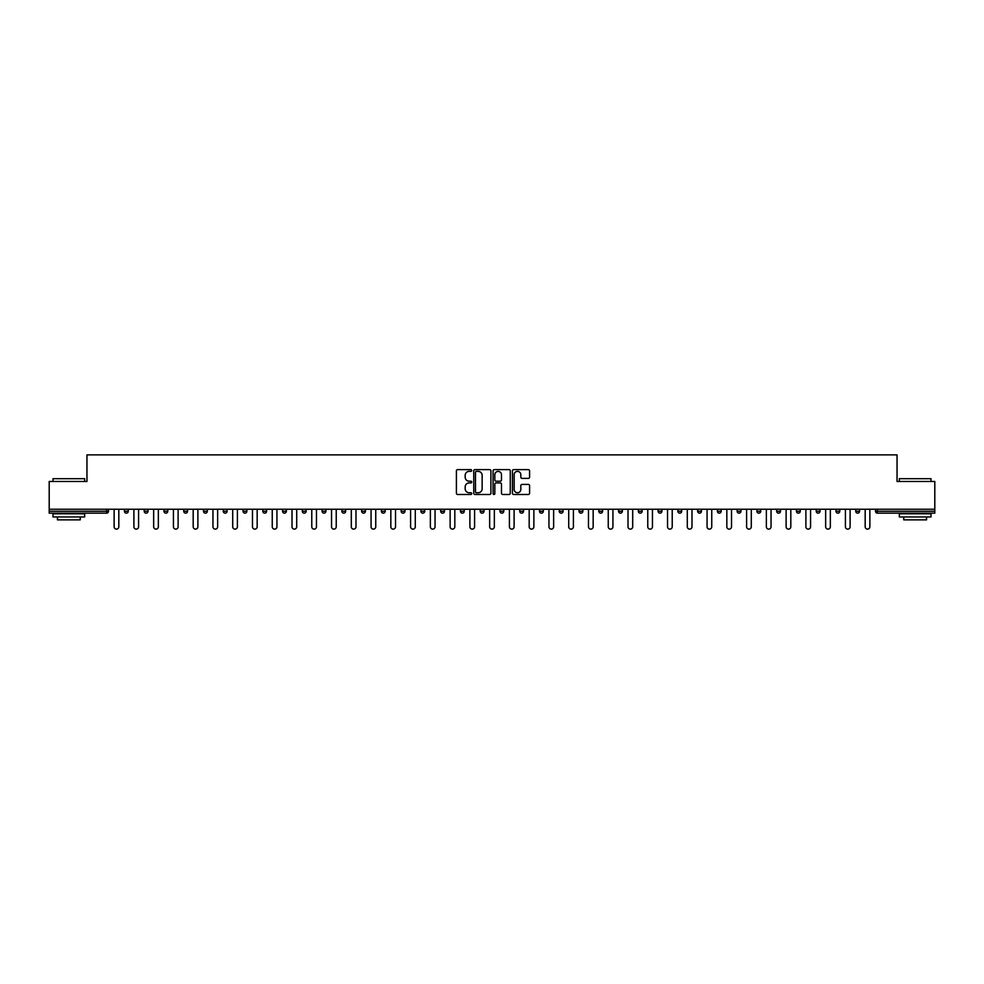 <?xml version="1.0" encoding="UTF-8"?>
<svg xmlns="http://www.w3.org/2000/svg" width="984" height="984" viewBox="0 0 984 984"><rect width="100%" height="100%" fill="white"/><g stroke="black" fill="none" stroke-linecap="round" stroke-linejoin="round"><path stroke-width="1.48" d="M471.73 470.487A0.873 0.873 0 0 0 470.856 469.614L457.646 469.614A1.242 1.242 0 0 0 456.404 470.856L456.404 493.242A1.242 1.242 0 0 0 457.646 494.485L470.856 494.485A0.873 0.873 0 0 0 471.73 493.624A0.873 0.873 0 0 0 470.856 492.75L469.147 492.75A3.985 3.985 0 0 1 465.174 488.765L465.174 486.908A3.985 3.985 0 0 1 469.147 482.923L470.856 482.923A0.873 0.873 0 0 0 471.73 482.049A0.873 0.873 0 0 0 470.856 481.188L469.147 481.188A3.985 3.985 0 0 1 465.174 477.203L465.174 475.333A3.985 3.985 0 0 1 469.147 471.361L470.856 471.361A0.873 0.873 0 0 0 471.73 470.487M528.346 478.384A1.242 1.242 0 0 0 529.589 477.142L529.589 470.856A1.242 1.242 0 0 0 528.346 469.614L513.673 469.614A1.242 1.242 0 0 0 512.43 470.856L512.43 493.242A1.242 1.242 0 0 0 513.673 494.485L528.346 494.485A1.242 1.242 0 0 0 529.589 493.242L529.589 485.666A1.242 1.242 0 0 0 528.346 484.423L522.061 484.423A1.242 1.242 0 0 0 520.819 485.666L520.819 489.417A3.321 3.321 0 0 1 517.498 492.75A3.321 3.321 0 0 1 514.165 489.417L514.165 474.682A3.321 3.321 0 0 1 517.498 471.361A3.321 3.321 0 0 1 520.819 474.682L520.819 477.142A1.242 1.242 0 0 0 522.061 478.384L528.346 478.384M49.2 509.232L49.2 481.483L86.961 481.483L86.961 454.879L897.039 454.879L897.039 481.483L934.8 481.483L934.8 509.232L49.2 509.232L49.2 511.262L106.592 511.262L106.592 509.232M490.918 470.856A1.242 1.242 0 0 0 489.663 469.614L474.989 469.614A1.242 1.242 0 0 0 473.747 470.856L473.747 493.242A1.242 1.242 0 0 0 474.989 494.485L489.663 494.485A1.242 1.242 0 0 0 490.918 493.242L490.918 470.856M494.337 469.614L509.011 469.614A1.242 1.242 0 0 1 510.253 470.856L510.253 493.242A1.242 1.242 0 0 1 509.011 494.485L502.726 494.485A1.242 1.242 0 0 1 501.483 493.242L501.483 484.165A1.242 1.242 0 0 0 500.241 482.923L496.071 482.923A1.242 1.242 0 0 0 494.829 484.165L494.829 493.624A0.873 0.873 0 0 1 493.956 494.485A0.873 0.873 0 0 1 493.082 493.624L493.082 470.856A1.242 1.242 0 0 1 494.337 469.614M108.498 509.232L108.498 511.262A1.907 1.907 0 0 1 106.592 513.156L49.2 513.156L49.2 511.262M934.8 509.232L934.8 513.156L877.408 513.156A1.907 1.907 0 0 1 875.502 511.262L875.502 509.232M128.252 509.232L128.252 511.262L124.451 511.262A1.907 1.907 0 0 0 126.358 513.156A1.907 1.907 0 0 1 124.451 511.262L124.451 509.232M106.592 513.156A1.907 1.907 0 0 0 108.498 511.262A1.907 1.907 0 0 1 106.592 513.156L106.592 511.262L108.498 511.262M144.218 509.232L144.218 511.262L144.218 509.232M148.018 509.232L148.018 511.262L148.018 509.232M167.784 509.232L167.784 511.262L163.984 511.262A1.907 1.907 0 0 0 165.89 513.156A1.907 1.907 0 0 1 163.984 511.262L163.984 509.232M183.75 509.232L183.75 511.262L183.75 509.232M187.55 509.232L187.55 511.262A1.907 1.907 0 0 1 185.656 513.156A1.907 1.907 0 0 1 183.75 511.262A1.907 1.907 0 0 0 185.656 513.156A1.907 1.907 0 0 0 187.55 511.262A1.907 1.907 0 0 1 185.656 513.156A1.907 1.907 0 0 1 183.75 511.262L187.55 511.262M203.516 511.262A1.907 1.907 0 0 0 205.41 513.156A1.907 1.907 0 0 0 207.317 511.262A1.907 1.907 0 0 1 205.41 513.156A1.907 1.907 0 0 0 207.317 511.262L207.317 509.232L207.317 511.262L203.516 511.262A1.907 1.907 0 0 0 205.41 513.156A1.907 1.907 0 0 1 203.516 511.262L203.516 509.232M227.083 509.232L227.083 511.262A1.907 1.907 0 0 1 225.176 513.156A1.907 1.907 0 0 1 223.282 511.262L223.282 509.232M244.942 513.156A1.907 1.907 0 0 0 246.849 511.262L246.849 509.232L246.849 511.262A1.907 1.907 0 0 1 244.942 513.156A1.907 1.907 0 0 1 243.048 511.262L243.048 509.232M266.615 509.232L266.615 511.262A1.907 1.907 0 0 1 264.708 513.156A1.907 1.907 0 0 1 262.814 511.262L262.814 509.232M286.369 509.232L286.369 511.262A1.907 1.907 0 0 1 284.474 513.156A1.907 1.907 0 0 1 282.568 511.262L282.568 509.232M304.24 513.156A1.907 1.907 0 0 0 306.135 511.262L306.135 509.232L306.135 511.262A1.907 1.907 0 0 1 304.24 513.156A1.907 1.907 0 0 1 302.334 511.262L302.334 509.232M325.901 509.232L325.901 511.262A1.907 1.907 0 0 1 324.007 513.156A1.907 1.907 0 0 1 322.1 511.262L322.1 509.232M345.667 509.232L345.667 511.262A1.907 1.907 0 0 1 343.76 513.156A1.907 1.907 0 0 1 341.866 511.262L341.866 509.232M365.433 509.232L365.433 511.262L361.632 511.262A1.907 1.907 0 0 0 363.526 513.156A1.907 1.907 0 0 1 361.632 511.262L361.632 509.232M385.199 509.232L385.199 511.262A1.907 1.907 0 0 1 383.293 513.156A1.907 1.907 0 0 1 381.398 511.262L381.398 509.232M404.965 509.232L404.965 511.262A1.907 1.907 0 0 1 403.059 513.156A1.907 1.907 0 0 1 401.164 511.262L401.164 509.232M424.719 509.232L424.719 511.262A1.907 1.907 0 0 1 422.825 513.156A1.907 1.907 0 0 1 420.918 511.262L420.918 509.232M442.591 513.156A1.907 1.907 0 0 0 444.485 511.262L444.485 509.232L444.485 511.262A1.907 1.907 0 0 1 442.591 513.156A1.907 1.907 0 0 1 440.684 511.262L440.684 509.232M464.251 509.232L464.251 511.262A1.907 1.907 0 0 1 462.357 513.156A1.907 1.907 0 0 1 460.451 511.262L460.451 509.232M484.017 509.232L484.017 511.262A1.907 1.907 0 0 1 482.123 513.156A1.907 1.907 0 0 1 480.217 511.262L480.217 509.232M499.983 509.232L499.983 511.262L499.983 509.232M503.783 509.232L503.783 511.262A1.907 1.907 0 0 1 501.877 513.156A1.907 1.907 0 0 1 499.983 511.262L503.783 511.262A1.907 1.907 0 0 1 501.877 513.156M519.749 509.232L519.749 511.262L519.749 509.232M523.549 509.232L523.549 511.262A1.907 1.907 0 0 1 521.643 513.156A1.907 1.907 0 0 1 519.749 511.262L523.549 511.262A1.907 1.907 0 0 1 521.643 513.156M539.515 509.232L539.515 511.262L539.515 509.232M543.316 509.232L543.316 511.262L543.316 509.232M559.281 509.232L559.281 511.262L559.281 509.232M563.082 509.232L563.082 511.262L563.082 509.232M582.836 509.232L582.836 511.262A1.907 1.907 0 0 1 580.941 513.156A1.907 1.907 0 0 1 579.035 511.262L579.035 509.232M602.602 509.232L602.602 511.262L598.801 511.262A1.907 1.907 0 0 0 600.707 513.156A1.907 1.907 0 0 1 598.801 511.262L598.801 509.232M622.368 509.232L622.368 511.262A1.907 1.907 0 0 1 620.473 513.156A1.907 1.907 0 0 1 618.567 511.262L618.567 509.232M638.333 509.232L638.333 511.262L638.333 509.232M642.134 509.232L642.134 511.262L642.134 509.232M661.9 509.232L661.9 511.262A1.907 1.907 0 0 1 659.993 513.156A1.907 1.907 0 0 1 658.099 511.262L658.099 509.232M681.666 509.232L681.666 511.262L677.865 511.262A1.907 1.907 0 0 0 679.76 513.156A1.907 1.907 0 0 1 677.865 511.262L677.865 509.232M701.432 509.232L701.432 511.262A1.907 1.907 0 0 1 699.526 513.156A1.907 1.907 0 0 1 697.631 511.262L697.631 509.232M721.186 509.232L721.186 511.262L717.385 511.262A1.907 1.907 0 0 0 719.292 513.156A1.907 1.907 0 0 1 717.385 511.262L717.385 509.232M740.952 509.232L740.952 511.262A1.907 1.907 0 0 1 739.058 513.156A1.907 1.907 0 0 1 737.151 511.262L737.151 509.232M760.718 509.232L760.718 511.262L756.917 511.262A1.907 1.907 0 0 0 758.824 513.156A1.907 1.907 0 0 1 756.917 511.262L756.917 509.232M780.484 509.232L780.484 511.262A1.907 1.907 0 0 1 778.59 513.156A1.907 1.907 0 0 1 776.684 511.262L776.684 509.232M800.25 509.232L800.25 511.262L796.45 511.262A1.907 1.907 0 0 0 798.344 513.156A1.907 1.907 0 0 1 796.45 511.262L796.45 509.232M820.016 509.232L820.016 511.262L816.216 511.262A1.907 1.907 0 0 0 818.11 513.156A1.907 1.907 0 0 1 816.216 511.262L816.216 509.232M839.783 509.232L839.783 511.262L835.982 511.262A1.907 1.907 0 0 0 837.876 513.156A1.907 1.907 0 0 1 835.982 511.262L835.982 509.232M859.549 509.232L859.549 511.262A1.907 1.907 0 0 1 857.642 513.156A1.907 1.907 0 0 1 855.748 511.262L855.748 509.232M128.252 511.262A1.907 1.907 0 0 1 126.358 513.156A1.907 1.907 0 0 0 128.252 511.262A1.907 1.907 0 0 1 126.358 513.156A1.907 1.907 0 0 1 124.451 511.262M146.124 513.156A1.907 1.907 0 0 1 144.218 511.262A1.907 1.907 0 0 0 146.124 513.156A1.907 1.907 0 0 0 148.018 511.262A1.907 1.907 0 0 1 146.124 513.156A1.907 1.907 0 0 1 144.218 511.262L148.018 511.262A1.907 1.907 0 0 1 146.124 513.156M167.784 511.262A1.907 1.907 0 0 1 165.89 513.156A1.907 1.907 0 0 0 167.784 511.262A1.907 1.907 0 0 1 165.89 513.156A1.907 1.907 0 0 1 163.984 511.262M363.526 513.156A1.907 1.907 0 0 0 365.433 511.262A1.907 1.907 0 0 1 363.526 513.156A1.907 1.907 0 0 1 361.632 511.262M541.409 513.156A1.907 1.907 0 0 1 539.515 511.262A1.907 1.907 0 0 0 541.409 513.156A1.907 1.907 0 0 0 543.316 511.262A1.907 1.907 0 0 1 541.409 513.156A1.907 1.907 0 0 1 539.515 511.262L543.316 511.262M561.175 513.156A1.907 1.907 0 0 1 559.281 511.262A1.907 1.907 0 0 0 561.175 513.156A1.907 1.907 0 0 0 563.082 511.262A1.907 1.907 0 0 1 561.175 513.156A1.907 1.907 0 0 1 559.281 511.262L563.082 511.262A1.907 1.907 0 0 1 561.175 513.156M602.602 511.262A1.907 1.907 0 0 1 600.707 513.156A1.907 1.907 0 0 0 602.602 511.262A1.907 1.907 0 0 1 600.707 513.156A1.907 1.907 0 0 1 598.801 511.262M640.24 513.156A1.907 1.907 0 0 1 638.333 511.262A1.907 1.907 0 0 0 640.24 513.156A1.907 1.907 0 0 0 642.134 511.262A1.907 1.907 0 0 1 640.24 513.156A1.907 1.907 0 0 1 638.333 511.262L642.134 511.262M679.76 513.156A1.907 1.907 0 0 0 681.666 511.262A1.907 1.907 0 0 1 679.76 513.156A1.907 1.907 0 0 1 677.865 511.262M721.186 511.262A1.907 1.907 0 0 1 719.292 513.156A1.907 1.907 0 0 0 721.186 511.262A1.907 1.907 0 0 1 719.292 513.156A1.907 1.907 0 0 1 717.385 511.262M758.824 513.156A1.907 1.907 0 0 0 760.718 511.262A1.907 1.907 0 0 1 758.824 513.156A1.907 1.907 0 0 1 756.917 511.262M778.59 513.156A1.907 1.907 0 0 0 780.484 511.262A1.907 1.907 0 0 1 778.59 513.156M798.344 513.156A1.907 1.907 0 0 0 800.25 511.262A1.907 1.907 0 0 1 798.344 513.156A1.907 1.907 0 0 1 796.45 511.262M818.11 513.156A1.907 1.907 0 0 0 820.016 511.262A1.907 1.907 0 0 1 818.11 513.156A1.907 1.907 0 0 1 816.216 511.262M837.876 513.156A1.907 1.907 0 0 0 839.783 511.262A1.907 1.907 0 0 1 837.876 513.156A1.907 1.907 0 0 1 835.982 511.262M476.367 471.361A0.873 0.873 0 0 0 475.493 472.234L475.493 491.877A0.873 0.873 0 0 0 476.367 492.75L478.162 492.75A3.985 3.985 0 0 0 482.148 488.765L482.148 475.333A3.985 3.985 0 0 0 478.162 471.361L476.367 471.361M501.483 474.743A3.321 3.321 0 0 0 498.15 471.422A3.321 3.321 0 0 0 494.829 474.743L494.829 479.946A1.242 1.242 0 0 0 496.071 481.188L500.241 481.188A1.242 1.242 0 0 0 501.483 479.946L501.483 474.743M114.132 509.232L114.132 526.772A2.349 2.349 0 0 0 116.481 529.121A2.349 2.349 0 0 0 118.818 526.772L118.818 509.232M133.898 509.232L133.898 526.772A2.349 2.349 0 0 0 136.235 529.121A2.349 2.349 0 0 0 138.584 526.772L138.584 509.232M153.664 509.232L153.664 526.772A2.349 2.349 0 0 0 156.001 529.121A2.349 2.349 0 0 0 158.35 526.772L158.35 509.232M173.43 509.232L173.43 526.772A2.349 2.349 0 0 0 175.767 529.121A2.349 2.349 0 0 0 178.116 526.772L178.116 509.232M193.184 509.232L193.184 526.772A2.349 2.349 0 0 0 195.533 529.121A2.349 2.349 0 0 0 197.882 526.772L197.882 509.232M212.95 509.232L212.95 526.772A2.349 2.349 0 0 0 215.299 529.121A2.349 2.349 0 0 0 217.636 526.772L217.636 509.232M53.001 478.691L84.673 478.691L53.001 478.691L53.001 481.483M84.673 516.957L53.001 516.957L53.001 513.796L84.673 513.796L84.673 516.957M80.245 516.957L80.245 519.872L57.441 519.872L57.441 516.957M899.327 478.691L930.999 478.691L899.327 478.691L899.327 481.483M930.999 516.957L899.327 516.957L899.327 513.796L930.999 513.796L930.999 516.957M926.559 516.957L926.559 519.872L903.755 519.872L903.755 516.957M232.716 509.232L232.716 526.772A2.349 2.349 0 0 0 235.065 529.121A2.349 2.349 0 0 0 237.402 526.772L237.402 509.232M252.482 509.232L252.482 526.772A2.349 2.349 0 0 0 254.831 529.121A2.349 2.349 0 0 0 257.168 526.772L257.168 509.232M272.248 509.232L272.248 526.772A2.349 2.349 0 0 0 274.585 529.121A2.349 2.349 0 0 0 276.935 526.772L276.935 509.232M292.014 509.232L292.014 526.772A2.349 2.349 0 0 0 294.351 529.121A2.349 2.349 0 0 0 296.701 526.772L296.701 509.232M311.78 509.232L311.78 526.772A2.349 2.349 0 0 0 314.117 529.121A2.349 2.349 0 0 0 316.467 526.772L316.467 509.232M331.547 509.232L331.547 526.772A2.349 2.349 0 0 0 333.883 529.121A2.349 2.349 0 0 0 336.233 526.772L336.233 509.232M351.3 509.232L351.3 526.772A2.349 2.349 0 0 0 353.65 529.121A2.349 2.349 0 0 0 355.987 526.772L355.987 509.232M371.066 509.232L371.066 526.772A2.349 2.349 0 0 0 373.416 529.121A2.349 2.349 0 0 0 375.753 526.772L375.753 509.232M390.832 509.232L390.832 526.772A2.349 2.349 0 0 0 393.182 529.121A2.349 2.349 0 0 0 395.519 526.772L395.519 509.232M410.599 509.232L410.599 526.772A2.349 2.349 0 0 0 412.948 529.121A2.349 2.349 0 0 0 415.285 526.772L415.285 509.232M430.365 509.232L430.365 526.772A2.349 2.349 0 0 0 432.702 529.121A2.349 2.349 0 0 0 435.051 526.772L435.051 509.232M450.131 509.232L450.131 526.772A2.349 2.349 0 0 0 452.468 529.121A2.349 2.349 0 0 0 454.817 526.772L454.817 509.232M469.897 509.232L469.897 526.772A2.349 2.349 0 0 0 472.234 529.121A2.349 2.349 0 0 0 474.583 526.772L474.583 509.232M489.651 509.232L489.651 526.772A2.349 2.349 0 0 0 492 529.121A2.349 2.349 0 0 0 494.349 526.772L494.349 509.232M509.417 509.232L509.417 526.772A2.349 2.349 0 0 0 511.766 529.121A2.349 2.349 0 0 0 514.103 526.772L514.103 509.232M529.183 509.232L529.183 526.772A2.349 2.349 0 0 0 531.532 529.121A2.349 2.349 0 0 0 533.869 526.772L533.869 509.232M548.949 509.232L548.949 526.772A2.349 2.349 0 0 0 551.298 529.121A2.349 2.349 0 0 0 553.635 526.772L553.635 509.232M568.715 509.232L568.715 526.772A2.349 2.349 0 0 0 571.052 529.121A2.349 2.349 0 0 0 573.401 526.772L573.401 509.232M588.481 509.232L588.481 526.772A2.349 2.349 0 0 0 590.818 529.121A2.349 2.349 0 0 0 593.168 526.772L593.168 509.232M608.247 509.232L608.247 526.772A2.349 2.349 0 0 0 610.584 529.121A2.349 2.349 0 0 0 612.934 526.772L612.934 509.232M628.013 509.232L628.013 526.772A2.349 2.349 0 0 0 630.35 529.121A2.349 2.349 0 0 0 632.7 526.772L632.7 509.232M647.767 509.232L647.767 526.772A2.349 2.349 0 0 0 650.116 529.121A2.349 2.349 0 0 0 652.454 526.772L652.454 509.232M667.533 509.232L667.533 526.772A2.349 2.349 0 0 0 669.883 529.121A2.349 2.349 0 0 0 672.22 526.772L672.22 509.232M687.299 509.232L687.299 526.772A2.349 2.349 0 0 0 689.649 529.121A2.349 2.349 0 0 0 691.986 526.772L691.986 509.232M707.066 509.232L707.066 526.772A2.349 2.349 0 0 0 709.415 529.121A2.349 2.349 0 0 0 711.752 526.772L711.752 509.232M726.832 509.232L726.832 526.772A2.349 2.349 0 0 0 729.169 529.121A2.349 2.349 0 0 0 731.518 526.772L731.518 509.232M746.598 509.232L746.598 526.772A2.349 2.349 0 0 0 748.935 529.121A2.349 2.349 0 0 0 751.284 526.772L751.284 509.232M766.364 509.232L766.364 526.772A2.349 2.349 0 0 0 768.701 529.121A2.349 2.349 0 0 0 771.05 526.772L771.05 509.232M786.118 509.232L786.118 526.772A2.349 2.349 0 0 0 788.467 529.121A2.349 2.349 0 0 0 790.816 526.772L790.816 509.232M805.884 509.232L805.884 526.772A2.349 2.349 0 0 0 808.233 529.121A2.349 2.349 0 0 0 810.57 526.772L810.57 509.232M825.65 509.232L825.65 526.772A2.349 2.349 0 0 0 827.999 529.121A2.349 2.349 0 0 0 830.336 526.772L830.336 509.232M845.416 509.232L845.416 526.772A2.349 2.349 0 0 0 847.765 529.121A2.349 2.349 0 0 0 850.102 526.772L850.102 509.232M865.182 509.232L865.182 526.772A2.349 2.349 0 0 0 867.519 529.121A2.349 2.349 0 0 0 869.868 526.772L869.868 509.232M877.408 509.232L877.408 511.262L934.8 511.262M875.502 511.262L877.408 511.262L877.408 513.156M225.176 513.156A1.907 1.907 0 0 0 227.083 511.262L223.282 511.262M246.849 511.262L243.048 511.262M264.708 513.156A1.907 1.907 0 0 0 266.615 511.262L262.814 511.262M284.474 513.156A1.907 1.907 0 0 0 286.369 511.262L282.568 511.262M306.135 511.262L302.334 511.262M324.007 513.156A1.907 1.907 0 0 0 325.901 511.262L322.1 511.262M343.76 513.156A1.907 1.907 0 0 0 345.667 511.262L341.866 511.262M383.293 513.156A1.907 1.907 0 0 0 385.199 511.262L381.398 511.262M403.059 513.156A1.907 1.907 0 0 0 404.965 511.262L401.164 511.262M422.825 513.156A1.907 1.907 0 0 0 424.719 511.262L420.918 511.262M444.485 511.262L440.684 511.262M462.357 513.156A1.907 1.907 0 0 0 464.251 511.262L460.451 511.262M482.123 513.156A1.907 1.907 0 0 0 484.017 511.262L480.217 511.262M580.941 513.156A1.907 1.907 0 0 0 582.836 511.262L579.035 511.262M620.473 513.156A1.907 1.907 0 0 0 622.368 511.262L618.567 511.262M659.993 513.156A1.907 1.907 0 0 0 661.9 511.262L658.099 511.262M699.526 513.156A1.907 1.907 0 0 0 701.432 511.262L697.631 511.262M739.058 513.156A1.907 1.907 0 0 0 740.952 511.262L737.151 511.262M780.484 511.262L776.684 511.262M857.642 513.156A1.907 1.907 0 0 0 859.549 511.262L855.748 511.262M84.673 481.483L84.673 478.691M77.453 513.796L77.453 513.156M60.221 513.796L60.221 513.156M930.999 481.483L930.999 478.691M923.779 513.796L923.779 513.156M906.547 513.796L906.547 513.156"/></g></svg>
